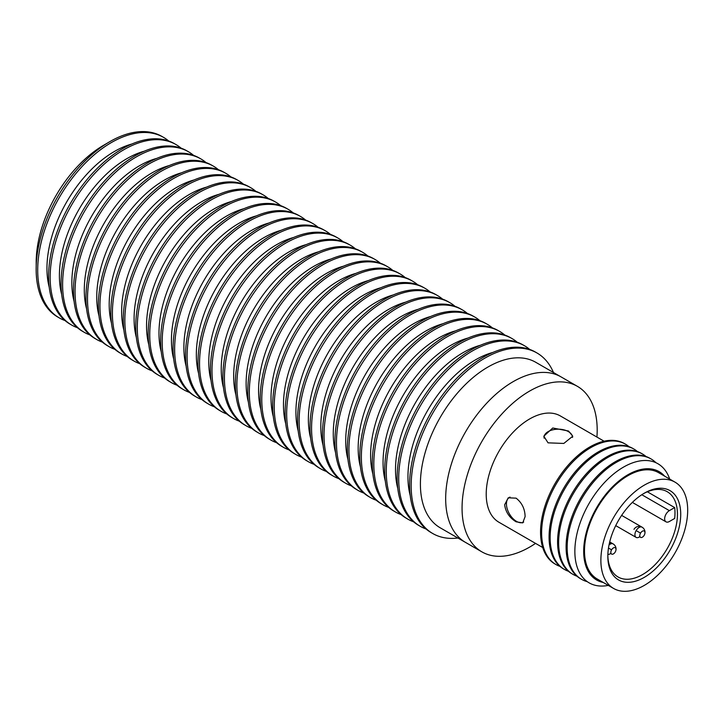 <?xml version="1.0" encoding="UTF-8"?>
<svg xmlns="http://www.w3.org/2000/svg" width="723" height="723" viewBox="0 0 723 723"><rect width="100%" height="100%" fill="white"/><g stroke="black" fill="none" stroke-linecap="round" stroke-linejoin="round"><path stroke-width="1.08" d="M572.535 437.406L572.535 437.451A14.243 8.224 0 0 0 572.535 437.406A14.243 8.224 0 0 0 568.359 431.595A14.243 8.224 0 0 0 552.833 429.805A14.243 8.224 0 0 0 544.039 437.406A14.243 8.224 0 0 0 544.094 438.138M510.058 497.099A14.243 8.224 -120 0 0 509.399 497.415A14.243 8.224 -120 0 0 507.212 508.829A14.243 8.224 -120 0 0 516.52 521.382A14.243 8.224 -120 0 0 523.642 522.087A14.243 8.224 -120 0 0 523.678 522.069L523.642 522.087M674.975 482.124L658.59 472.661A61.383 35.445 120 0 0 627.898 475.707A61.383 35.445 120 0 0 587.799 529.796A61.383 35.445 120 0 0 597.207 578.987L613.583 588.441A61.383 35.445 120 0 0 644.274 585.404A61.383 35.445 120 0 0 684.383 531.315A61.383 35.445 120 0 0 674.975 482.124A61.383 35.445 120 0 0 644.274 485.16A61.383 35.445 120 0 0 604.175 539.259A61.383 35.445 120 0 0 613.583 588.441M644.274 493.203L644.274 493.203A51.541 29.76 120 0 0 607.835 556.321A51.541 29.76 120 0 0 644.274 577.37A51.541 29.76 120 0 0 680.723 514.243A51.541 29.76 120 0 0 644.274 493.203L644.274 493.203M607.844 555.363A49.227 28.423 120 0 0 618.029 576.963A49.227 28.423 120 0 0 642.639 574.532A49.227 28.423 120 0 0 674.794 531.152A49.227 28.423 120 0 0 667.248 491.712A49.227 28.423 120 0 0 643.452 493.692M674.667 507.573A49.227 28.423 -60 0 1 674.667 518.445L669.353 521.518A6.661 3.841 -60 0 1 666.028 521.843A6.661 3.841 -60 0 1 665.006 516.502A6.661 3.841 -60 0 1 669.362 510.637L674.667 507.573L647.347 491.794M607.871 554.369A5.911 3.407 120 0 0 610.962 553.267M621.635 515.391L642.051 527.175A5.911 5.911 0 0 1 644.835 533.71L644.835 533.71A3.66 2.115 120 0 0 643.741 530.854A3.66 2.115 120 0 0 640.542 533.131L636.15 530.592A5.911 3.407 120 0 0 636.15 537.406A5.911 3.407 120 0 0 639.918 536.547M640.542 533.131A3.66 2.115 120 0 0 640.171 537.026A3.66 2.115 120 0 0 643.19 536.556A3.66 2.115 120 0 0 644.211 535.246M609.706 541.934L613.095 543.895A5.911 5.911 0 0 1 615.879 550.429L615.879 550.429A3.66 2.115 120 0 0 614.785 547.573A3.66 2.115 120 0 0 611.586 549.841L608.486 548.052M611.586 549.841A3.66 2.115 120 0 0 611.215 553.746A3.66 2.115 120 0 0 614.243 553.267A3.66 2.115 120 0 0 615.255 551.956M669.697 479.078A68.775 39.711 120 0 0 623.488 467.121A68.775 39.711 120 0 0 574.857 551.36A68.775 39.711 120 0 0 608.305 585.395M664.582 476.123A62.54 36.114 120 0 0 627.898 474.758A62.54 36.114 120 0 0 585.603 535.336A62.54 36.114 120 0 0 603.199 582.449M513.24 381.608A95.553 55.165 120 0 0 450.818 465.811A95.553 55.165 120 0 0 465.467 542.377L481.843 551.839A95.553 55.165 120 0 0 529.625 547.103A95.553 55.165 120 0 0 535.544 543.389A95.553 55.165 -60 0 1 481.843 551.839A95.553 55.165 -60 0 1 462.06 508.097A95.553 55.165 -60 0 1 503.768 411.938A95.553 55.165 -60 0 1 577.397 386.335A95.553 55.165 120 0 0 529.625 391.071A95.553 55.165 120 0 0 467.203 475.273A95.553 55.165 120 0 0 481.843 551.839L440.19 527.79A95.553 55.165 -60 0 1 420.406 484.049A95.553 55.165 -60 0 1 462.114 387.889A95.553 55.165 -60 0 1 535.743 362.286L577.397 386.335A95.553 55.165 -60 0 1 597.189 430.077A95.553 55.165 -60 0 1 596.927 437.063A95.553 55.165 120 0 0 577.397 386.335L561.021 376.882A95.553 55.165 120 0 0 513.24 381.608M516.105 498.165C521.907 502.693 524.916 508.847 525.115 516.611L522.729 522.883L516.105 521.807C509.471 517.758 505.657 512.083 504.645 504.79L508.251 497.804L516.105 498.165M604.103 441.211L560.316 415.924A61.383 35.445 120 0 0 513.014 432.372A61.383 35.445 120 0 0 486.218 494.143A61.383 35.445 120 0 0 498.933 522.25L542.72 547.528M568.522 431.016L572.761 436.213L563.813 443.443L548.052 442.838L543.804 436.213L552.761 427.998L568.522 431.016M625.512 444.202L624.446 443.588A69.489 40.117 120 0 0 589.697 447.031A69.489 40.117 120 0 0 540.56 532.146A69.489 40.117 120 0 0 554.957 563.958L556.014 564.573A69.489 40.117 -60 0 1 541.626 532.761A69.489 40.117 -60 0 1 590.763 447.645A69.489 40.117 -60 0 1 625.512 444.202A69.489 40.117 -60 0 1 629.037 446.706M559.945 566.371A69.489 40.117 -60 0 1 556.014 564.573M634.017 449.119L632.959 448.504A69.489 40.117 120 0 0 598.21 451.947A69.489 40.117 120 0 0 549.073 537.053A69.489 40.117 120 0 0 563.461 568.865L564.527 569.48A69.489 40.117 -60 0 1 550.14 537.668A69.489 40.117 -60 0 1 599.277 452.562A69.489 40.117 -60 0 1 634.017 449.119A69.489 40.117 -60 0 1 637.541 451.613M568.45 571.287A69.489 40.117 -60 0 1 564.527 569.48M642.53 454.035L641.473 453.42A69.489 40.117 120 0 0 606.724 456.864A69.489 40.117 120 0 0 557.587 541.97A69.489 40.117 120 0 0 571.974 573.782L573.041 574.396A69.489 40.117 -60 0 1 558.644 542.584A69.489 40.117 -60 0 1 607.79 457.478A69.489 40.117 -60 0 1 642.53 454.035A69.489 40.117 -60 0 1 646.055 456.529M576.963 576.204A69.489 40.117 -60 0 1 573.041 574.396M651.043 458.942L649.977 458.337A69.489 40.117 120 0 0 615.237 461.771A69.489 40.117 120 0 0 566.091 546.886A69.489 40.117 120 0 0 580.488 578.698L581.554 579.313A69.489 40.117 -60 0 1 567.157 547.501A69.489 40.117 -60 0 1 616.294 462.386A69.489 40.117 -60 0 1 651.043 458.942A69.489 40.117 -60 0 1 655.951 462.72M587.275 581.672A69.489 40.117 -60 0 1 581.554 579.313M103.76 145.196L107.402 143.091L103.76 145.196A95.553 55.165 120 0 0 36.195 262.223L36.195 266.435M168.694 141.003A104.239 60.181 120 0 0 163.534 137.361L161.979 136.466A104.239 60.181 120 0 0 109.86 141.627A104.239 60.181 120 0 0 36.15 269.29A104.239 60.181 120 0 0 57.741 317.008L59.295 317.912A104.239 60.181 120 0 0 65.025 320.56M163.534 137.361A104.239 60.181 120 0 0 111.414 142.53A104.239 60.181 120 0 0 37.704 270.194A104.239 60.181 120 0 0 59.295 317.912M181.139 148.188A104.239 60.181 120 0 0 175.978 144.555L174.424 143.651A104.239 60.181 120 0 0 94.098 171.577A104.239 60.181 120 0 0 48.595 276.484A104.239 60.181 120 0 0 70.185 324.202L71.74 325.097A104.239 60.181 120 0 0 77.478 327.745M175.978 144.555A104.239 60.181 120 0 0 95.653 172.481A104.239 60.181 120 0 0 50.158 277.379A104.239 60.181 120 0 0 71.74 325.097M49.227 287.194A95.553 55.165 -60 0 1 46.95 268.441A95.553 55.165 -60 0 1 131.893 144.004M193.592 155.373A104.239 60.181 120 0 0 188.432 151.74L186.877 150.836A104.239 60.181 120 0 0 106.543 178.762A104.239 60.181 120 0 0 61.048 283.669A104.239 60.181 120 0 0 82.639 331.387L84.193 332.282A104.239 60.181 120 0 0 89.923 334.93M188.432 151.74A104.239 60.181 120 0 0 108.107 179.666A104.239 60.181 120 0 0 62.603 284.564A104.239 60.181 120 0 0 84.193 332.282M61.672 294.378A95.553 55.165 -60 0 1 59.403 275.626A95.553 55.165 -60 0 1 144.347 151.188M206.037 162.567A104.239 60.181 120 0 0 200.877 158.924L199.322 158.03A104.239 60.181 120 0 0 118.997 185.956A104.239 60.181 120 0 0 73.493 290.854A104.239 60.181 120 0 0 95.084 338.572L96.638 339.467A104.239 60.181 120 0 0 102.368 342.124M200.877 158.924A104.239 60.181 120 0 0 120.551 186.85A104.239 60.181 120 0 0 75.047 291.749A104.239 60.181 120 0 0 96.638 339.467M74.126 301.563A95.553 55.165 -60 0 1 71.848 282.81A95.553 55.165 -60 0 1 156.792 158.373M218.491 169.751A104.239 60.181 120 0 0 213.33 166.109L211.767 165.215A104.239 60.181 120 0 0 131.441 193.14A104.239 60.181 120 0 0 85.947 298.039A104.239 60.181 120 0 0 107.528 345.757L109.092 346.66A104.239 60.181 120 0 0 114.821 349.308M213.33 166.109A104.239 60.181 120 0 0 132.996 194.035A104.239 60.181 120 0 0 87.501 298.942A104.239 60.181 120 0 0 109.092 346.66M86.57 308.757A95.553 55.165 -60 0 1 84.293 289.995A95.553 55.165 -60 0 1 169.245 165.558M230.935 176.936A104.239 60.181 120 0 0 225.775 173.294L224.22 172.399A104.239 60.181 120 0 0 143.895 200.325A104.239 60.181 120 0 0 98.391 305.223A104.239 60.181 120 0 0 119.982 352.951L121.536 353.845A104.239 60.181 120 0 0 127.266 356.493M225.775 173.294A104.239 60.181 120 0 0 145.45 201.229A104.239 60.181 120 0 0 99.946 306.127A104.239 60.181 120 0 0 121.536 353.845M99.015 315.942A95.553 55.165 -60 0 1 96.746 297.18A95.553 55.165 -60 0 1 181.69 172.752M243.38 184.121A104.239 60.181 120 0 0 238.219 180.488L236.665 179.584A104.239 60.181 120 0 0 156.34 207.51A104.239 60.181 120 0 0 110.836 312.417A104.239 60.181 120 0 0 132.426 360.135L133.981 361.03A104.239 60.181 120 0 0 139.72 363.678M238.219 180.488A104.239 60.181 120 0 0 157.894 208.414A104.239 60.181 120 0 0 112.399 313.312A104.239 60.181 120 0 0 133.981 361.03M111.469 323.127A95.553 55.165 -60 0 1 109.191 304.374A95.553 55.165 -60 0 1 194.135 179.937M255.834 191.315A104.239 60.181 120 0 0 250.673 187.673L249.119 186.778A104.239 60.181 120 0 0 168.793 214.704A104.239 60.181 120 0 0 123.29 319.602A104.239 60.181 120 0 0 144.88 367.32L146.435 368.215A104.239 60.181 120 0 0 152.164 370.872M250.673 187.673A104.239 60.181 120 0 0 170.348 215.599A104.239 60.181 120 0 0 124.844 320.497A104.239 60.181 120 0 0 146.435 368.215M123.913 330.312A95.553 55.165 -60 0 1 121.645 311.559A95.553 55.165 -60 0 1 206.588 187.121M268.278 198.5A104.239 60.181 120 0 0 263.118 194.858L261.563 193.963A104.239 60.181 120 0 0 181.238 221.889A104.239 60.181 120 0 0 135.734 326.787A104.239 60.181 120 0 0 157.325 374.505L158.879 375.409A104.239 60.181 120 0 0 164.609 378.057M263.118 194.858A104.239 60.181 120 0 0 182.792 222.783A104.239 60.181 120 0 0 137.298 327.691A104.239 60.181 120 0 0 158.879 375.409M136.367 337.505A95.553 55.165 -60 0 1 134.089 318.744A95.553 55.165 -60 0 1 219.033 194.306M280.732 205.684A104.239 60.181 120 0 0 275.571 202.042L274.008 201.148A104.239 60.181 120 0 0 193.683 229.074A104.239 60.181 120 0 0 148.188 333.972A104.239 60.181 120 0 0 169.778 381.699L171.333 382.594A104.239 60.181 120 0 0 177.063 385.242M275.571 202.042A104.239 60.181 120 0 0 195.246 229.977A104.239 60.181 120 0 0 149.742 334.876A104.239 60.181 120 0 0 171.333 382.594M148.811 344.69A95.553 55.165 -60 0 1 146.543 325.928A95.553 55.165 -60 0 1 231.487 201.5M293.176 212.869A104.239 60.181 120 0 0 288.016 209.236L286.462 208.332A104.239 60.181 120 0 0 206.136 236.258A104.239 60.181 120 0 0 160.633 341.166A104.239 60.181 120 0 0 182.223 388.884L183.778 389.778A104.239 60.181 120 0 0 189.507 392.426M288.016 209.236A104.239 60.181 120 0 0 207.691 237.162A104.239 60.181 120 0 0 162.187 342.06A104.239 60.181 120 0 0 183.778 389.778M161.256 351.875A95.553 55.165 -60 0 1 158.988 333.122A95.553 55.165 -60 0 1 243.931 208.685M305.621 220.063A104.239 60.181 120 0 0 300.461 216.421L298.906 215.526A104.239 60.181 120 0 0 218.581 243.452A104.239 60.181 120 0 0 173.086 348.35A104.239 60.181 120 0 0 194.668 396.068L196.231 396.963A104.239 60.181 120 0 0 201.961 399.62M300.461 216.421A104.239 60.181 120 0 0 220.135 244.347A104.239 60.181 120 0 0 174.641 349.245A104.239 60.181 120 0 0 196.231 396.963M173.71 359.06A95.553 55.165 -60 0 1 171.432 340.307A95.553 55.165 -60 0 1 256.376 215.87M318.075 227.248A104.239 60.181 120 0 0 312.914 223.606L311.36 222.711A104.239 60.181 120 0 0 231.035 250.637A104.239 60.181 120 0 0 185.531 355.535A104.239 60.181 120 0 0 207.121 403.253L208.676 404.157A104.239 60.181 120 0 0 214.406 406.805M312.914 223.606A104.239 60.181 120 0 0 232.589 251.532A104.239 60.181 120 0 0 187.085 356.439A104.239 60.181 120 0 0 208.676 404.157M186.154 366.254A95.553 55.165 -60 0 1 183.886 347.492A95.553 55.165 -60 0 1 268.829 223.055M330.519 234.433A104.239 60.181 120 0 0 325.359 230.791L323.805 229.896A104.239 60.181 120 0 0 243.479 257.822A104.239 60.181 120 0 0 197.975 362.72A104.239 60.181 120 0 0 219.566 410.438L221.121 411.342A104.239 60.181 120 0 0 226.859 413.99M325.359 230.791A104.239 60.181 120 0 0 245.034 258.717A104.239 60.181 120 0 0 199.539 363.624A104.239 60.181 120 0 0 221.121 411.342M198.608 373.439A95.553 55.165 -60 0 1 196.331 354.677A95.553 55.165 -60 0 1 281.274 230.248M342.973 241.618A104.239 60.181 120 0 0 337.813 237.984L336.258 237.081A104.239 60.181 120 0 0 255.924 265.007A104.239 60.181 120 0 0 210.429 369.914A104.239 60.181 120 0 0 232.02 417.632L233.574 418.527A104.239 60.181 120 0 0 239.304 421.175M337.813 237.984A104.239 60.181 120 0 0 257.487 265.91A104.239 60.181 120 0 0 211.984 370.809A104.239 60.181 120 0 0 233.574 418.527M211.053 380.623A95.553 55.165 -60 0 1 208.784 361.871A95.553 55.165 -60 0 1 293.728 237.433M355.418 248.811A104.239 60.181 120 0 0 350.257 245.169L348.703 244.275A104.239 60.181 120 0 0 268.378 272.2A104.239 60.181 120 0 0 222.874 377.099A104.239 60.181 120 0 0 244.464 424.817L246.019 425.711A104.239 60.181 120 0 0 251.749 428.368M350.257 245.169A104.239 60.181 120 0 0 269.932 273.095A104.239 60.181 120 0 0 224.428 377.993A104.239 60.181 120 0 0 246.019 425.711M223.506 387.808A95.553 55.165 -60 0 1 221.229 369.055A95.553 55.165 -60 0 1 306.172 244.618M367.871 255.996A104.239 60.181 120 0 0 362.711 252.354L361.148 251.459A104.239 60.181 120 0 0 280.822 279.385A104.239 60.181 120 0 0 235.327 384.284A104.239 60.181 120 0 0 256.909 432.002L258.473 432.905A104.239 60.181 120 0 0 264.202 435.553M362.711 252.354A104.239 60.181 120 0 0 282.377 280.28A104.239 60.181 120 0 0 236.882 385.187A104.239 60.181 120 0 0 258.473 432.905M235.951 395.002A95.553 55.165 -60 0 1 233.674 376.24A95.553 55.165 -60 0 1 318.626 251.803M380.316 263.181A104.239 60.181 120 0 0 375.156 259.539L373.601 258.644A104.239 60.181 120 0 0 293.276 286.57A104.239 60.181 120 0 0 247.772 391.468A104.239 60.181 120 0 0 269.363 439.186L270.917 440.09A104.239 60.181 120 0 0 276.647 442.738M375.156 259.539A104.239 60.181 120 0 0 294.83 287.465A104.239 60.181 120 0 0 249.327 392.372A104.239 60.181 120 0 0 270.917 440.09M248.396 402.187A95.553 55.165 -60 0 1 246.127 383.425A95.553 55.165 -60 0 1 331.071 258.997M392.761 270.366A104.239 60.181 120 0 0 387.6 266.733L386.046 265.829A104.239 60.181 120 0 0 305.721 293.755A104.239 60.181 120 0 0 260.217 398.662A104.239 60.181 120 0 0 281.807 446.38L283.362 447.275A104.239 60.181 120 0 0 289.101 449.923M387.6 266.733A104.239 60.181 120 0 0 307.275 294.659A104.239 60.181 120 0 0 261.78 399.557A104.239 60.181 120 0 0 283.362 447.275M260.849 409.372A95.553 55.165 -60 0 1 258.572 390.619A95.553 55.165 -60 0 1 343.515 266.181M405.214 277.551A104.239 60.181 120 0 0 400.054 273.918L398.5 273.014A104.239 60.181 120 0 0 318.174 300.949A104.239 60.181 120 0 0 272.67 405.847A104.239 60.181 120 0 0 294.261 453.565L295.815 454.46A104.239 60.181 120 0 0 301.545 457.117M400.054 273.918A104.239 60.181 120 0 0 319.729 301.843A104.239 60.181 120 0 0 274.225 406.742A104.239 60.181 120 0 0 295.815 454.46M273.294 416.556A95.553 55.165 -60 0 1 271.026 397.804A95.553 55.165 -60 0 1 355.969 273.366M417.659 284.745A104.239 60.181 120 0 0 412.499 281.102L410.944 280.208A104.239 60.181 120 0 0 330.619 308.134A104.239 60.181 120 0 0 285.115 413.032A104.239 60.181 120 0 0 306.706 460.75L308.26 461.654A104.239 60.181 120 0 0 313.99 464.302M412.499 281.102A104.239 60.181 120 0 0 332.173 309.028A104.239 60.181 120 0 0 286.67 413.936A104.239 60.181 120 0 0 308.26 461.654M285.748 423.75A95.553 55.165 -60 0 1 283.47 404.988A95.553 55.165 -60 0 1 368.414 280.551M430.113 291.929A104.239 60.181 120 0 0 424.952 288.287L423.389 287.393A104.239 60.181 120 0 0 343.064 315.318A104.239 60.181 120 0 0 297.569 420.217A104.239 60.181 120 0 0 319.159 467.935L320.714 468.838A104.239 60.181 120 0 0 326.444 471.486M424.952 288.287A104.239 60.181 120 0 0 344.627 316.213A104.239 60.181 120 0 0 299.123 421.12A104.239 60.181 120 0 0 320.714 468.838M298.192 430.935A95.553 55.165 -60 0 1 295.915 412.173A95.553 55.165 -60 0 1 380.867 287.745M442.557 299.114A104.239 60.181 120 0 0 437.397 295.481L435.842 294.577A104.239 60.181 120 0 0 355.517 322.503A104.239 60.181 120 0 0 310.013 427.41A104.239 60.181 120 0 0 331.604 475.128L333.158 476.023A104.239 60.181 120 0 0 338.888 478.671M437.397 295.481A104.239 60.181 120 0 0 357.072 323.407A104.239 60.181 120 0 0 311.568 428.305A104.239 60.181 120 0 0 333.158 476.023M310.637 438.12A95.553 55.165 -60 0 1 308.369 419.367A95.553 55.165 -60 0 1 393.312 294.93M455.002 306.299A104.239 60.181 120 0 0 449.842 302.666L448.287 301.762A104.239 60.181 120 0 0 367.962 329.697A104.239 60.181 120 0 0 322.467 434.595A104.239 60.181 120 0 0 344.049 482.313L345.612 483.208A104.239 60.181 120 0 0 351.342 485.865M449.842 302.666A104.239 60.181 120 0 0 369.516 330.592A104.239 60.181 120 0 0 324.021 435.49A104.239 60.181 120 0 0 345.612 483.208M323.091 445.305A95.553 55.165 -60 0 1 320.813 426.552A95.553 55.165 -60 0 1 405.757 302.115M467.456 313.493A104.239 60.181 120 0 0 462.295 309.851L460.741 308.956A104.239 60.181 120 0 0 380.415 336.882A104.239 60.181 120 0 0 334.912 441.78A104.239 60.181 120 0 0 356.502 489.498L358.057 490.402A104.239 60.181 120 0 0 363.786 493.05M462.295 309.851A104.239 60.181 120 0 0 381.97 337.777A104.239 60.181 120 0 0 336.466 442.684A104.239 60.181 120 0 0 358.057 490.402M335.535 452.499A95.553 55.165 -60 0 1 333.267 433.737A95.553 55.165 -60 0 1 418.21 309.299M479.9 320.678A104.239 60.181 120 0 0 474.74 317.036L473.185 316.141A104.239 60.181 120 0 0 392.86 344.067A104.239 60.181 120 0 0 347.356 448.965A104.239 60.181 120 0 0 368.947 496.683L370.501 497.587A104.239 60.181 120 0 0 376.24 500.235M474.74 317.036A104.239 60.181 120 0 0 394.415 344.961A104.239 60.181 120 0 0 348.92 449.869A104.239 60.181 120 0 0 370.501 497.587M347.989 459.683A95.553 55.165 -60 0 1 345.711 440.922A95.553 55.165 -60 0 1 430.655 316.493M492.354 327.862A104.239 60.181 120 0 0 487.194 324.229L485.63 323.326A104.239 60.181 120 0 0 405.305 351.251A104.239 60.181 120 0 0 359.81 456.159A104.239 60.181 120 0 0 381.401 503.877L382.955 504.771A104.239 60.181 120 0 0 388.685 507.419M487.194 324.229A104.239 60.181 120 0 0 406.868 352.155A104.239 60.181 120 0 0 361.364 457.053A104.239 60.181 120 0 0 382.955 504.771M360.434 466.868A95.553 55.165 -60 0 1 358.165 448.115A95.553 55.165 -60 0 1 443.109 323.678M504.799 335.047A104.239 60.181 120 0 0 499.638 331.414L498.084 330.51A104.239 60.181 120 0 0 417.758 358.436A104.239 60.181 120 0 0 372.255 463.344A104.239 60.181 120 0 0 393.845 511.062L395.4 511.956A104.239 60.181 120 0 0 401.129 514.613M499.638 331.414A104.239 60.181 120 0 0 419.313 359.34A104.239 60.181 120 0 0 373.809 464.238A104.239 60.181 120 0 0 395.4 511.956M372.887 474.053A95.553 55.165 -60 0 1 370.61 455.3A95.553 55.165 -60 0 1 455.553 330.863M517.252 342.241A104.239 60.181 120 0 0 512.092 338.599L510.528 337.704A104.239 60.181 120 0 0 430.203 365.63A104.239 60.181 120 0 0 384.708 470.528A104.239 60.181 120 0 0 406.29 518.246L407.853 519.15A104.239 60.181 120 0 0 413.583 521.798M512.092 338.599A104.239 60.181 120 0 0 431.758 366.525A104.239 60.181 120 0 0 386.263 471.423A104.239 60.181 120 0 0 407.853 519.15M385.332 481.238A95.553 55.165 -60 0 1 383.054 462.485A95.553 55.165 -60 0 1 468.007 338.048M529.697 349.426A104.239 60.181 120 0 0 524.537 345.784L522.982 344.889A104.239 60.181 120 0 0 442.657 372.815A104.239 60.181 120 0 0 397.153 477.713A104.239 60.181 120 0 0 418.744 525.431L420.298 526.335A104.239 60.181 120 0 0 426.028 528.983M524.537 345.784A104.239 60.181 120 0 0 444.211 373.71A104.239 60.181 120 0 0 398.707 478.617A104.239 60.181 120 0 0 420.298 526.335M397.777 488.432A95.553 55.165 -60 0 1 395.508 469.67A95.553 55.165 -60 0 1 480.452 345.242M553.475 372.526A104.239 60.181 120 0 0 536.981 352.978L535.427 352.074A104.239 60.181 120 0 0 455.101 380A104.239 60.181 120 0 0 409.598 484.907A104.239 60.181 120 0 0 431.188 532.625L432.743 533.52A104.239 60.181 120 0 0 457.921 538.02M536.981 352.978A104.239 60.181 120 0 0 456.656 380.904A104.239 60.181 120 0 0 411.161 485.802A104.239 60.181 120 0 0 432.743 533.52M410.23 495.617A95.553 55.165 -60 0 1 407.953 476.864A95.553 55.165 -60 0 1 492.896 352.426M641.807 494.731L669.362 510.637M642.051 527.175A5.911 3.407 120 0 0 636.15 530.592M613.095 543.895A5.911 3.407 120 0 0 609.01 545.025M544.039 437.939L544.039 437.406M509.86 497.144L509.399 497.415M632.354 502.404L666.028 521.843M615.725 525.621L636.15 537.406M643.19 536.556A5.911 5.911 0 0 0 642.747 527.645A5.911 5.911 0 0 0 633.99 529.344M614.243 553.267A5.911 5.911 0 0 0 609.417 543.154"/></g></svg>
